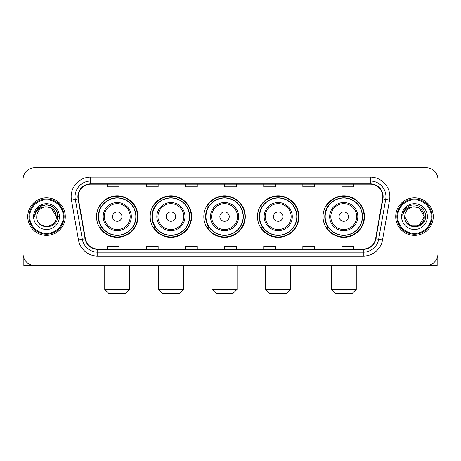 <?xml version="1.0" encoding="UTF-8"?>
<svg xmlns="http://www.w3.org/2000/svg" width="461" height="461" viewBox="0 0 461 461"><rect width="100%" height="100%" fill="white"/><g stroke="black" fill="none" stroke-linecap="round" stroke-linejoin="round"><path stroke-width="0.69" d="M323.023 216.618A20.728 20.728 0 0 0 343.745 237.346A20.728 20.728 0 0 0 364.472 216.618A20.728 20.728 0 0 0 343.745 195.89A20.728 20.728 0 0 0 323.023 216.618M257.48 216.618A20.728 20.728 0 0 0 278.208 237.346A20.728 20.728 0 0 0 298.935 216.618A20.728 20.728 0 0 0 278.208 195.89A20.728 20.728 0 0 0 257.48 216.618M203.831 216.618A20.728 20.728 0 0 0 224.559 237.346A20.728 20.728 0 0 0 245.281 216.618A20.728 20.728 0 0 0 224.559 195.89A20.728 20.728 0 0 0 203.831 216.618M150.177 216.618A20.728 20.728 0 0 0 170.904 237.346A20.728 20.728 0 0 0 191.632 216.618A20.728 20.728 0 0 0 170.904 195.89A20.728 20.728 0 0 0 150.177 216.618M96.528 216.618A20.728 20.728 0 0 0 117.255 237.346A20.728 20.728 0 0 0 137.977 216.618A20.728 20.728 0 0 0 117.255 195.89A20.728 20.728 0 0 0 96.528 216.618M101.501 227.175A18.964 18.964 0 0 1 101.501 206.061M155.15 227.175A18.964 18.964 0 0 1 155.15 206.061M208.798 227.175A18.964 18.964 0 0 1 208.798 206.061M262.453 227.175A18.964 18.964 0 0 1 262.453 206.061M327.99 227.175A18.964 18.964 0 0 1 327.99 206.061M23.05 179.467L23.05 253.769A11.732 11.732 0 0 0 34.782 265.501L426.218 265.501A11.732 11.732 0 0 0 437.95 253.769L437.95 179.467A11.732 11.732 0 0 0 426.218 167.735L34.782 167.735A11.732 11.732 0 0 0 23.05 179.467L23.05 253.769M27.741 216.618A18.768 18.768 0 0 0 46.515 235.387A18.768 18.768 0 0 0 65.283 216.618A18.768 18.768 0 0 0 46.515 197.85A18.768 18.768 0 0 0 27.741 216.618A18.768 18.768 0 0 0 46.515 235.387A18.768 18.768 0 0 0 65.283 216.618A18.768 18.768 0 0 0 46.515 197.85A18.768 18.768 0 0 0 27.741 216.618M395.717 216.618A18.768 18.768 0 0 0 414.485 235.387A18.768 18.768 0 0 0 433.259 216.618A18.768 18.768 0 0 0 414.485 197.85A18.768 18.768 0 0 0 395.717 216.618A18.768 18.768 0 0 0 414.485 235.387A18.768 18.768 0 0 0 433.259 216.618A18.768 18.768 0 0 0 414.485 197.85A18.768 18.768 0 0 0 395.717 216.618M78.186 196.674A12.516 12.516 0 0 1 90.702 184.164L370.298 184.164A12.516 12.516 0 0 1 382.624 198.847L375.588 238.735A12.516 12.516 0 0 1 363.268 249.073L97.732 249.073A12.516 12.516 0 0 1 85.412 238.735L78.376 198.847A12.516 12.516 0 0 1 78.186 196.674M77.874 196.674A12.827 12.827 0 0 0 78.07 198.904L85.101 238.786A12.827 12.827 0 0 0 97.732 249.389L363.268 249.389A12.827 12.827 0 0 0 375.899 238.786L382.93 198.904A12.827 12.827 0 0 0 370.298 183.847L90.702 183.847A12.827 12.827 0 0 0 77.874 196.674M71.443 200.068A19.552 19.552 0 0 1 90.702 177.122L370.298 177.122A19.552 19.552 0 0 1 389.557 200.068L382.521 239.956A19.552 19.552 0 0 1 363.268 256.114L97.732 256.114A19.552 19.552 0 0 1 78.479 239.956L71.443 200.068L75.299 199.388A15.639 15.639 0 0 1 90.702 181.035L370.298 181.035A15.639 15.639 0 0 1 385.701 199.388L378.671 239.276A15.639 15.639 0 0 1 363.268 252.202L97.732 252.202A15.639 15.639 0 0 1 82.329 239.276L75.299 199.388A15.639 15.639 0 0 1 75.057 196.674M426.218 167.735L34.782 167.735M34.782 265.501L426.218 265.501M437.95 253.769L437.95 179.467M375.899 238.786L378.671 239.276L385.701 199.388L389.557 200.068M224.634 184.164L224.634 186.809L236.366 186.809L236.366 184.164M185.529 184.164L185.529 186.809L197.262 186.809L197.262 184.164M146.425 184.164L146.425 186.809L158.158 186.809L158.158 184.164M107.321 184.164L107.321 186.809L119.053 186.809L119.053 184.164M263.738 184.164L263.738 186.809L275.471 186.809L275.471 184.164M302.842 184.164L302.842 186.809L314.575 186.809L314.575 184.164M341.947 184.164L341.947 186.809L353.679 186.809L353.679 184.164M236.366 249.073L236.366 246.428L224.634 246.428L224.634 249.073M197.262 249.073L197.262 246.428L185.529 246.428L185.529 249.073M158.158 249.073L158.158 246.428L146.425 246.428L146.425 249.073M119.053 249.073L119.053 246.428L107.321 246.428L107.321 249.073M275.471 249.073L275.471 246.428L263.738 246.428L263.738 249.073M314.575 249.073L314.575 246.428L302.842 246.428L302.842 249.073M353.679 249.073L353.679 246.428L341.947 246.428L341.947 249.073M23.834 257.981L23.834 265.501L69.196 265.501M63.33 216.618A16.815 16.815 0 0 0 46.515 199.803A16.815 16.815 0 0 0 29.7 216.618A16.815 16.815 0 0 0 46.515 233.433A16.815 16.815 0 0 0 63.33 216.618M64.108 216.618A17.599 17.599 0 0 0 46.515 199.019A17.599 17.599 0 0 0 28.916 216.618A17.599 17.599 0 0 0 46.515 234.217A17.599 17.599 0 0 0 64.108 216.618M56.288 216.618C55.706 210.677 52.45 207.421 46.515 206.839L51.402 208.153L56.288 216.618L51.402 208.153L46.515 206.839L51.402 208.153L56.288 216.618L51.402 208.153L46.515 206.839L51.402 208.153L56.288 216.618L51.402 208.153L46.515 206.839L51.402 208.153L56.288 216.618C56.887 229.232 36.137 229.232 36.736 216.618C35.866 230.189 57.982 229.883 57.521 216.618C58.247 207.306 46.048 201.388 39.018 207.387C36.563 209.432 35.128 212.037 34.708 215.195C36.552 209.375 40.487 206.586 46.515 206.839L51.402 208.153L56.288 216.618C56.887 229.232 36.137 229.232 36.736 216.618C36.137 229.232 56.887 229.232 56.288 216.618C56.887 229.232 36.137 229.232 36.736 216.618C36.137 229.232 56.887 229.232 56.288 216.618C56.887 229.232 36.137 229.232 36.736 216.618C36.137 229.232 56.887 229.232 56.288 216.618C56.887 229.232 36.137 229.232 36.736 216.618C36.137 229.232 56.887 229.232 56.288 216.618C56.887 229.232 36.137 229.232 36.736 216.618C36.137 229.232 56.887 229.232 56.288 216.618C56.887 229.232 36.137 229.232 36.736 216.618C36.137 229.232 56.887 229.232 56.288 216.618C56.887 229.232 36.137 229.232 36.736 216.618A9.779 9.779 0 0 1 46.515 206.839L51.402 208.153L56.288 216.618C56.68 224.207 46.924 229.25 40.971 224.668M33.607 216.618A12.902 12.902 0 0 0 46.515 229.52A12.902 12.902 0 0 0 59.417 216.618A12.902 12.902 0 0 0 46.515 203.716A12.902 12.902 0 0 0 33.607 216.618M39.012 207.387L36.131 210.815M36.05 210.965L40.568 206.321L46.515 204.724L52.462 206.321L56.812 210.671L58.403 216.618L56.812 210.671L52.462 206.321L46.515 204.724L40.568 206.321L36.212 210.671L34.621 216.618M35.952 211.15L36.212 210.677L35.952 211.15M125.859 293.265L108.652 293.265L104.739 289.352L129.766 289.352L125.859 293.265M121.946 216.618A4.691 4.691 0 0 0 117.255 211.927A4.691 4.691 0 0 0 112.559 216.618A4.691 4.691 0 0 0 117.255 221.309A4.691 4.691 0 0 0 121.946 216.618M131.333 216.618A14.078 14.078 0 0 0 117.255 202.54A14.078 14.078 0 0 0 103.178 216.618A14.078 14.078 0 0 0 117.255 230.696A14.078 14.078 0 0 0 131.333 216.618A14.078 14.078 0 0 1 117.255 230.696A14.078 14.078 0 0 1 103.178 216.618M135.828 216.618A18.573 18.573 0 0 0 117.255 198.046A18.573 18.573 0 0 0 98.677 216.618A18.573 18.573 0 0 0 117.255 235.191A18.573 18.573 0 0 0 135.828 216.618M137.585 216.618A20.336 20.336 0 0 1 99.876 227.175L101.76 227.175A18.751 18.751 0 0 0 129.656 230.679A18.751 18.751 0 0 0 129.656 202.558A18.751 18.751 0 0 0 101.76 206.061L99.876 206.061A20.336 20.336 0 0 1 137.585 216.618M179.508 293.265L162.301 293.265L158.394 289.352L183.42 289.352L179.508 293.265M175.595 216.618A4.691 4.691 0 0 0 170.904 211.927A4.691 4.691 0 0 0 166.214 216.618A4.691 4.691 0 0 0 170.904 221.309A4.691 4.691 0 0 0 175.595 216.618M184.982 216.618A14.078 14.078 0 0 0 170.904 202.54A14.078 14.078 0 0 0 156.826 216.618A14.078 14.078 0 0 0 170.904 230.696A14.078 14.078 0 0 0 184.982 216.618A14.078 14.078 0 0 1 170.904 230.696A14.078 14.078 0 0 1 156.826 216.618M189.477 216.618A18.573 18.573 0 0 0 170.904 198.046A18.573 18.573 0 0 0 152.332 216.618A18.573 18.573 0 0 0 170.904 235.191A18.573 18.573 0 0 0 189.477 216.618M191.24 216.618A20.336 20.336 0 0 1 153.525 227.175L155.409 227.175A18.751 18.751 0 0 0 183.311 230.679A18.751 18.751 0 0 0 183.311 202.558A18.751 18.751 0 0 0 155.409 206.061L153.525 206.061A20.336 20.336 0 0 1 191.24 216.618M233.157 293.265L215.955 293.265L212.043 289.352L237.069 289.352L233.157 293.265M229.25 216.618A4.691 4.691 0 0 0 224.559 211.927A4.691 4.691 0 0 0 219.862 216.618A4.691 4.691 0 0 0 224.559 221.309A4.691 4.691 0 0 0 229.25 216.618M238.631 216.618A14.078 14.078 0 0 0 224.559 202.54A14.078 14.078 0 0 0 210.481 216.618A14.078 14.078 0 0 0 224.559 230.696A14.078 14.078 0 0 0 238.631 216.618A14.078 14.078 0 0 1 224.559 230.696A14.078 14.078 0 0 1 210.481 216.618M243.131 216.618A18.573 18.573 0 0 0 224.559 198.046A18.573 18.573 0 0 0 205.981 216.618A18.573 18.573 0 0 0 224.559 235.191A18.573 18.573 0 0 0 243.131 216.618M244.889 216.618A20.336 20.336 0 0 1 207.179 227.175L209.064 227.175A18.751 18.751 0 0 0 236.96 230.679A18.751 18.751 0 0 0 236.96 202.558A18.751 18.751 0 0 0 209.064 206.061L207.179 206.061A20.336 20.336 0 0 1 244.889 216.618M286.811 293.265L269.604 293.265L265.692 289.352L290.724 289.352L286.811 293.265M282.898 216.618A4.691 4.691 0 0 0 278.208 211.927A4.691 4.691 0 0 0 273.517 216.618A4.691 4.691 0 0 0 278.208 221.309A4.691 4.691 0 0 0 282.898 216.618M292.286 216.618A14.078 14.078 0 0 0 278.208 202.54A14.078 14.078 0 0 0 264.13 216.618A14.078 14.078 0 0 0 278.208 230.696A14.078 14.078 0 0 0 292.286 216.618A14.078 14.078 0 0 1 278.208 230.696A14.078 14.078 0 0 1 264.13 216.618M296.78 216.618A18.573 18.573 0 0 0 278.208 198.046A18.573 18.573 0 0 0 259.635 216.618A18.573 18.573 0 0 0 278.208 235.191A18.573 18.573 0 0 0 296.78 216.618M298.544 216.618A20.336 20.336 0 0 1 260.828 227.175L262.712 227.175A18.751 18.751 0 0 0 290.614 230.679A18.751 18.751 0 0 0 290.614 202.558A18.751 18.751 0 0 0 262.712 206.061L260.828 206.061A20.336 20.336 0 0 1 298.544 216.618M352.348 293.265L335.141 293.265L331.234 289.352L356.261 289.352L352.348 293.265M348.441 216.618A4.691 4.691 0 0 0 343.745 211.927A4.691 4.691 0 0 0 339.054 216.618A4.691 4.691 0 0 0 343.745 221.309A4.691 4.691 0 0 0 348.441 216.618M357.822 216.618A14.078 14.078 0 0 0 343.745 202.54A14.078 14.078 0 0 0 329.667 216.618A14.078 14.078 0 0 0 343.745 230.696A14.078 14.078 0 0 0 357.822 216.618A14.078 14.078 0 0 1 343.745 230.696A14.078 14.078 0 0 1 329.667 216.618M362.323 216.618A18.573 18.573 0 0 0 343.745 198.046A18.573 18.573 0 0 0 325.172 216.618A18.573 18.573 0 0 0 343.745 235.191A18.573 18.573 0 0 0 362.323 216.618M364.081 216.618A20.336 20.336 0 0 1 326.371 227.175L328.255 227.175A18.751 18.751 0 0 0 356.151 230.679A18.751 18.751 0 0 0 356.151 202.558A18.751 18.751 0 0 0 328.255 206.061L326.371 206.061A20.336 20.336 0 0 1 364.081 216.618M437.166 257.981L437.166 265.501L391.804 265.501M431.3 216.618A16.815 16.815 0 0 0 414.485 199.803A16.815 16.815 0 0 0 397.67 216.618A16.815 16.815 0 0 0 414.485 233.433A16.815 16.815 0 0 0 431.3 216.618M432.084 216.618A17.599 17.599 0 0 0 414.485 199.019A17.599 17.599 0 0 0 396.892 216.618A17.599 17.599 0 0 0 414.485 234.217A17.599 17.599 0 0 0 432.084 216.618M419.377 225.083L409.599 225.083L404.712 216.618A9.779 9.779 0 0 1 414.485 206.839L419.377 208.153L424.264 216.618L419.377 208.153L414.485 206.839L419.377 208.153L424.264 216.618L419.377 208.153L414.485 206.839L419.377 208.153L414.485 206.839L419.377 208.153L424.264 216.618C424.863 229.232 404.113 229.232 404.712 216.618C403.842 230.189 425.958 229.883 425.497 216.618C426.223 207.306 414.024 201.388 406.994 207.387C404.539 209.432 403.104 212.037 402.678 215.195C404.522 209.375 408.458 206.586 414.485 206.839L419.377 208.153L424.264 216.618C424.863 229.232 404.113 229.232 404.712 216.618C404.113 229.232 424.863 229.232 424.264 216.618L419.377 225.083L409.599 225.083M414.485 206.839C420.426 207.421 423.682 210.677 424.264 216.618C424.863 229.232 404.113 229.232 404.712 216.618C404.113 229.232 424.863 229.232 424.264 216.618C424.863 229.232 404.113 229.232 404.712 216.618C404.113 229.232 424.863 229.232 424.264 216.618C424.863 229.232 404.113 229.232 404.712 216.618M401.583 216.618A12.902 12.902 0 0 0 414.485 229.52A12.902 12.902 0 0 0 427.393 216.618A12.902 12.902 0 0 0 414.485 203.716A12.902 12.902 0 0 0 401.583 216.618M424.264 216.618C424.656 224.207 414.894 229.25 408.942 224.668M406.988 207.387L404.107 210.815M403.928 211.15L404.188 210.677L403.928 211.15M370.298 177.122L370.298 183.847M75.299 199.388L78.07 198.904M97.732 256.114L97.732 249.389M363.268 249.389L363.268 256.114M78.479 239.956L85.101 238.786M382.93 198.904L385.701 199.388M90.702 177.122L90.702 183.847M378.671 239.276L382.521 239.956M130.186 216.618A12.931 12.931 0 0 0 117.255 203.687A12.931 12.931 0 0 0 104.319 216.618A12.931 12.931 0 0 0 117.255 229.549A12.931 12.931 0 0 0 130.186 216.618M183.835 216.618A12.931 12.931 0 0 0 170.904 203.687A12.931 12.931 0 0 0 157.973 216.618A12.931 12.931 0 0 0 170.904 229.549A12.931 12.931 0 0 0 183.835 216.618M237.49 216.618A12.931 12.931 0 0 0 224.559 203.687A12.931 12.931 0 0 0 211.622 216.618A12.931 12.931 0 0 0 224.559 229.549A12.931 12.931 0 0 0 237.49 216.618M291.139 216.618A12.931 12.931 0 0 0 278.208 203.687A12.931 12.931 0 0 0 265.277 216.618A12.931 12.931 0 0 0 278.208 229.549A12.931 12.931 0 0 0 291.139 216.618M356.681 216.618A12.931 12.931 0 0 0 343.745 203.687A12.931 12.931 0 0 0 330.814 216.618A12.931 12.931 0 0 0 343.745 229.549A12.931 12.931 0 0 0 356.681 216.618M129.766 265.501L129.766 289.352M104.739 265.501L104.739 289.352M183.42 265.501L183.42 289.352M158.394 265.501L158.394 289.352M237.069 265.501L237.069 289.352M212.043 265.501L212.043 289.352M290.724 265.501L290.724 289.352M265.692 265.501L265.692 289.352M356.261 265.501L356.261 289.352M331.234 265.501L331.234 289.352"/></g></svg>
